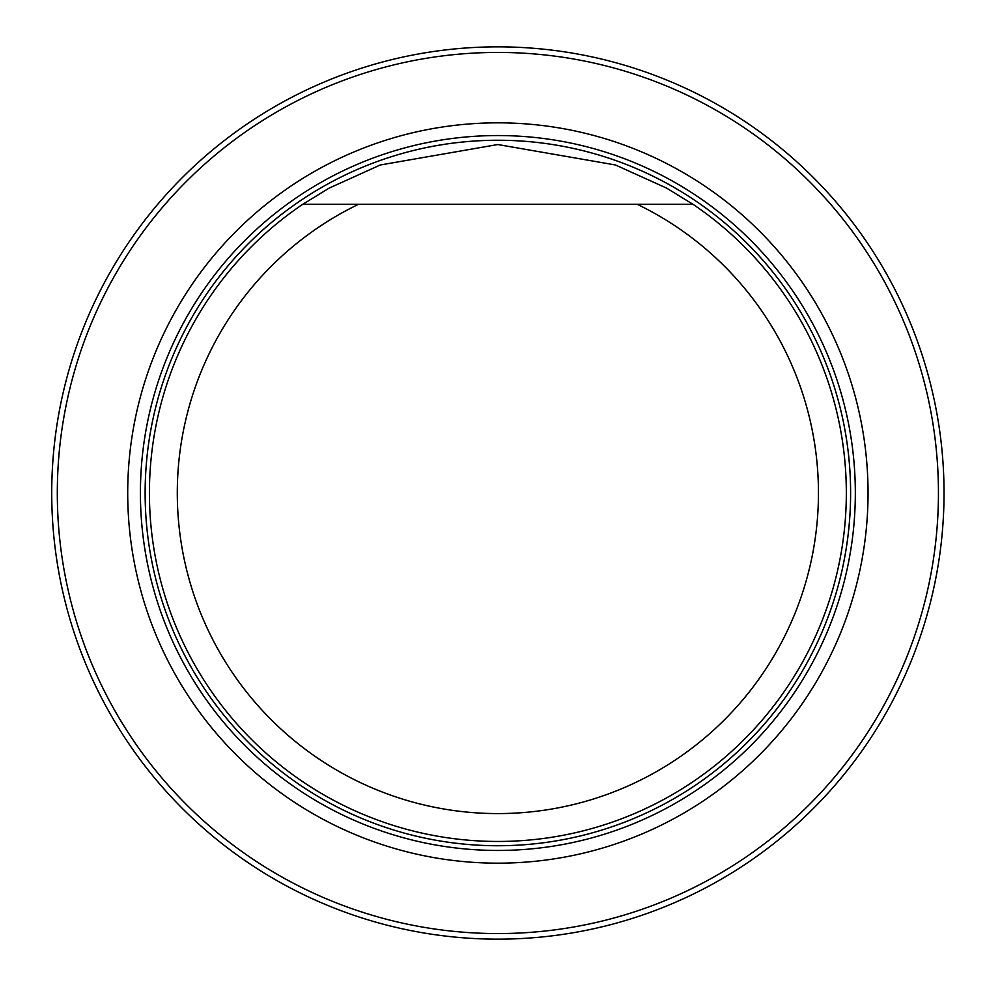 <?xml version="1.0" encoding="UTF-8"?>
<svg xmlns="http://www.w3.org/2000/svg" width="986" height="986" viewBox="0 0 986 986"><rect width="100%" height="100%" fill="white"/><g stroke="black" fill="none" stroke-linecap="round" stroke-linejoin="round"><path stroke-width="1.48" d="M57.311 493A440.569 440.569 0 0 0 718.153 874.545A440.569 440.569 0 0 0 718.153 111.455A440.569 440.569 0 0 0 57.311 493M127.712 493A370.157 370.157 0 0 0 682.953 813.573A370.157 370.157 0 0 0 682.953 172.427A370.157 370.157 0 0 0 127.712 493M51.728 493A446.14 446.14 0 0 1 720.951 106.624A446.14 446.14 0 0 1 720.951 879.376A446.14 446.14 0 0 1 51.728 493M687.821 204.312L637.252 204.312A320.573 320.573 0 0 1 748.448 692.961A320.573 320.573 0 0 1 247.301 692.961A320.573 320.573 0 0 1 358.497 204.312L693.022 204.312A348.465 348.465 0 0 1 759.454 723.219A348.465 348.465 0 0 1 236.295 723.219A348.465 348.465 0 0 1 302.727 204.312L358.497 204.312L302.727 204.312L329.077 188.153L380.251 164.995L497.807 144.535L615.424 164.97L666.598 188.104L693.022 204.312M497.881 850.45A357.45 357.45 0 0 0 855.33 493A357.45 357.45 0 0 0 497.881 135.55A357.45 357.45 0 0 0 140.419 493A357.45 357.45 0 0 0 497.881 850.45M497.881 845.729A352.729 352.729 0 0 0 803.356 316.629A352.729 352.729 0 0 0 192.393 316.629A352.729 352.729 0 0 0 497.881 845.729A352.741 352.741 0 0 0 803.356 316.629A352.741 352.741 0 0 0 192.393 316.629A352.741 352.741 0 0 0 497.881 845.741"/></g></svg>

